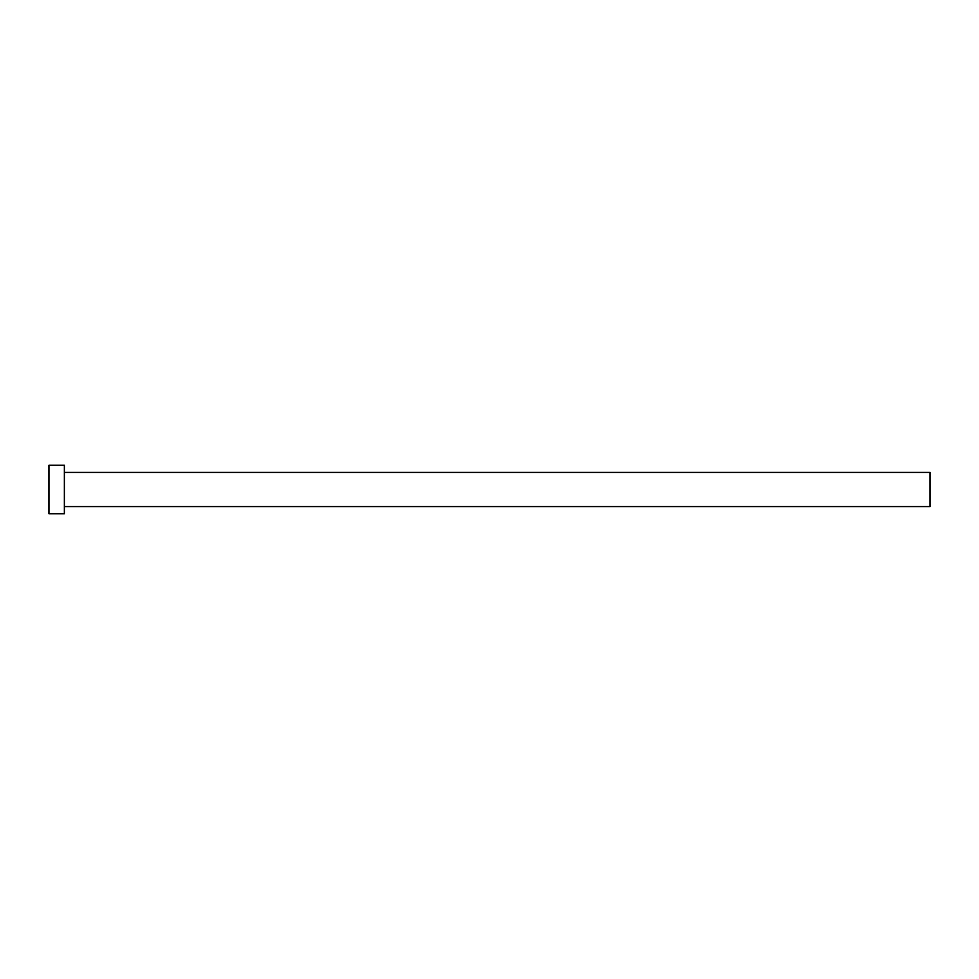 <?xml version="1.0" encoding="UTF-8"?>
<svg xmlns="http://www.w3.org/2000/svg" width="979" height="979" viewBox="0 0 979 979"><rect width="100%" height="100%" fill="white"/><g stroke="black" fill="none" stroke-linecap="round" stroke-linejoin="round"><path stroke-width="1.47" d="M64.369 472.429L930.05 472.429L930.05 506.571L64.369 506.571M64.369 489.5L64.369 513.73L48.95 513.73L48.95 465.27L64.369 465.27L64.369 489.5"/></g></svg>
